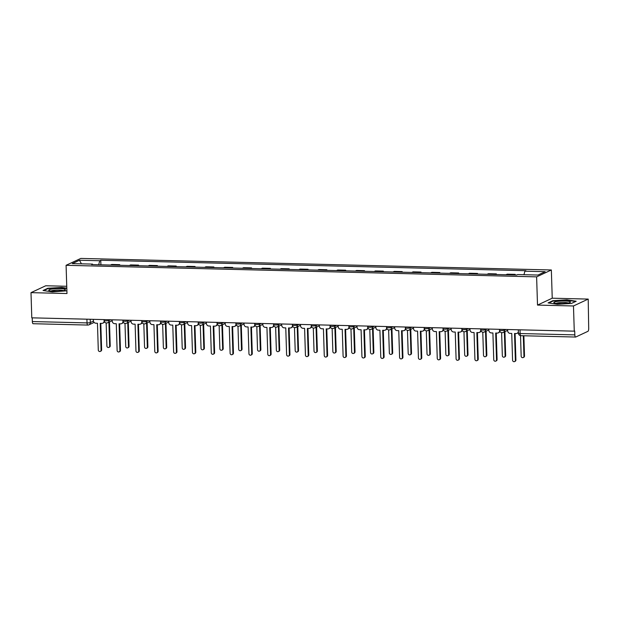 <?xml version="1.0" encoding="UTF-8"?>
<svg xmlns="http://www.w3.org/2000/svg" width="620" height="620" viewBox="0 0 620 620"><rect width="100%" height="100%" fill="white"/><g stroke="black" fill="none" stroke-linecap="round" stroke-linejoin="round"><path stroke-width="0.93" d="M66.743 286.285L45.733 285.766L31 292.648L31.791 317.835L574.267 331.158L573.477 305.97L588.21 299.088L552.234 298.204L551.351 269.979L80.817 258.424L66.084 265.306L536.618 276.861L537.509 305.087L573.477 305.97M588.21 299.088L588.698 328.399A2.565 0.86 91.4 0 1 587.915 331.336L575.763 337.009A2.565 0.86 91.4 0 1 575.616 337.04L520.939 335.699A2.565 0.86 -88.6 0 1 520.141 333.537L574.825 334.878A2.565 0.86 91.4 0 0 575.616 337.04M31 292.648L66.975 293.531L66.084 265.306M33.286 323.687A2.565 0.86 -88.6 0 1 33.139 323.717A2.565 0.86 -88.6 0 1 32.341 321.555L87.025 322.904A2.565 0.395 -1.8 0 0 90.303 322.563L93.45 321.09M32.224 317.843L32.341 321.555M574.825 334.878L574.701 330.956L574.267 331.158M515.189 274.986L515.166 274.365L513.91 274.954M515.166 274.365L507.199 274.172L505.943 274.753M496.357 274.521L496.333 273.901L488.366 273.707L487.111 274.296M495.078 274.49L496.333 273.901M477.524 274.055L477.501 273.443L469.534 273.242L468.278 273.831M476.245 274.024L477.501 273.443M458.692 273.598L458.676 272.978L450.709 272.785L449.446 273.366M457.413 273.567L458.676 272.978M439.859 273.133L439.844 272.513L431.877 272.32L430.621 272.909M438.588 273.102L439.844 272.513M421.034 272.668L421.011 272.048L413.044 271.854L411.789 272.444M419.756 272.637L421.011 272.048M402.202 272.211L402.179 271.591L394.212 271.397L392.956 271.978M400.923 272.18L402.179 271.591M383.369 271.746L383.346 271.126L375.379 270.932L374.124 271.521M382.091 271.715L383.346 271.126M364.537 271.281L364.521 270.661L356.554 270.467L355.291 271.056M363.258 271.25L364.521 270.661M345.704 270.824L345.689 270.204L337.722 270.01L336.466 270.591M344.433 270.793L345.689 270.204M326.872 270.359L326.856 269.739L318.889 269.545L317.634 270.134M325.601 270.328L326.856 269.739M308.047 269.894L308.024 269.274L300.057 269.08L298.801 269.669M306.768 269.863L308.024 269.274M289.214 269.437L289.191 268.817L281.224 268.623L279.969 269.204M287.936 269.406L289.191 268.817M270.382 268.971L270.367 268.351L262.399 268.158L261.136 268.747M269.103 268.94L270.367 268.351M251.549 268.507L251.534 267.887L243.567 267.693L242.304 268.282M250.271 268.476L251.534 267.887M232.717 268.049L232.702 267.429L224.735 267.236L223.479 267.817M231.446 268.018L232.702 267.429M213.892 267.584L213.869 266.964L205.902 266.771L204.647 267.36M212.613 267.553L213.869 266.964M195.06 267.119L195.036 266.499L187.07 266.305L185.814 266.894M193.781 267.088L195.036 266.499M176.227 266.662L176.204 266.042L168.237 265.848L166.982 266.429M174.949 266.631L176.204 266.042M157.395 266.197L157.379 265.577L149.412 265.383L148.149 265.972M156.116 266.166L157.379 265.577M138.562 265.732L138.547 265.112L130.58 264.918L129.324 265.507M137.291 265.701L138.547 265.112M119.737 265.275L119.714 264.655L111.747 264.461L110.492 265.042M118.459 265.244L119.714 264.655M523.962 274.699L524.9 271.18L545.174 271.676L537.966 275.048L517.685 274.551L516.677 275.017L91.528 264.577L92.535 264.104L72.253 263.608L79.469 260.237L99.75 260.741L98.681 264.755M524.9 271.18L525.907 270.708L100.758 260.268L99.75 260.741M551.351 269.979L536.618 276.861M552.234 298.204L537.509 305.087M548.096 302.901L557.349 304.304L571.392 303.474L576.174 301.235L566.92 299.832L552.877 300.669L548.096 302.901M66.805 288.184L61.86 287.432L47.818 288.261L43.036 290.501L52.289 291.904L66.89 290.811M100.905 264.81L100.758 260.268M92.76 264.608L92.535 264.104M81.437 263.833L79.469 260.237M552.893 301.095L552.877 300.669M47.833 288.695L47.818 288.261M507.633 329.522L507.679 330.809A2.565 2.379 -115 0 0 510.167 333.397L511.74 333.436L512.577 360.204A1.472 1.372 -115 0 0 514.592 361.576A1.472 1.372 -115 0 0 515.36 360.274L514.515 333.506L516.088 333.545A2.565 2.379 -115 0 0 518.382 331.576M518.413 332.483A2.565 2.379 65 0 1 517.646 333.072L517.088 333.335M515.081 333.513L515.918 360.011A1.472 1.372 65 0 1 515.15 361.313L514.592 361.576M520.521 335.653L521.172 356.19A1.472 1.372 -115 0 0 523.179 357.562A1.472 1.372 -115 0 0 523.947 356.26L523.303 335.753M523.869 335.769L524.505 356.004A1.472 1.372 65 0 1 523.737 357.298L523.179 357.562M488.808 329.057L488.847 330.344A2.565 2.379 -115 0 0 491.342 332.932L492.908 332.971L493.753 359.74A1.472 1.372 -115 0 0 495.76 361.111A1.472 1.372 -115 0 0 496.527 359.809L495.682 333.041L497.256 333.079A2.565 2.379 -115 0 0 499.588 330.708M499.914 331.499A2.565 2.379 65 0 1 498.813 332.607L498.255 332.87M496.248 333.056L497.085 359.546A1.472 1.372 65 0 1 496.318 360.848L495.76 361.111M469.975 328.592L470.014 329.879A2.565 2.379 -115 0 0 472.51 332.467L474.075 332.506L474.92 359.282A1.472 1.372 -115 0 0 476.927 360.646A1.472 1.372 -115 0 0 477.695 359.344L476.85 332.576L478.423 332.615A2.565 2.379 -115 0 0 480.756 330.251M481.081 331.034A2.565 2.379 65 0 1 479.989 332.149L479.43 332.405M477.423 332.591L478.253 359.089A1.472 1.372 65 0 1 477.485 360.39L476.927 360.646M570.33 301.839A8.331 1.294 -1.8 0 0 560.635 301.095A8.331 1.294 -1.8 0 0 553.947 302.808A8.331 1.294 -1.8 0 0 554.14 302.924A8.331 1.294 -1.8 0 0 562.185 303.614A8.331 1.294 -1.8 0 0 570.168 302.421A8.331 1.294 -1.8 0 0 570.33 301.839M568.23 303.017A6.309 0.977 -1.8 0 0 562.146 302.498A6.309 0.977 -1.8 0 0 556.109 303.397M548.793 303.01L553.172 300.964L566.781 300.158L575.616 301.498M65.27 289.439A8.331 1.294 -1.8 0 0 55.575 288.695A8.331 1.294 -1.8 0 0 48.895 290.408A8.331 1.294 -1.8 0 0 49.081 290.524A8.331 1.294 -1.8 0 0 57.125 291.214A8.331 1.294 -1.8 0 0 65.108 290.021A8.331 1.294 -1.8 0 0 65.27 289.439M63.17 290.617A6.309 0.977 -1.8 0 0 57.087 290.098A6.309 0.977 -1.8 0 0 51.049 290.997M43.733 290.602L48.112 288.563L61.721 287.757L66.813 288.525M501.611 332.661L502.339 355.733A1.472 1.372 -115 0 0 504.347 357.097A1.472 1.372 -115 0 0 505.114 355.795L504.362 331.909M504.92 331.646L505.672 355.539A1.472 1.372 65 0 1 504.905 356.841L504.347 357.097M482.779 332.196L483.507 355.268A1.472 1.372 -115 0 0 485.522 356.639A1.472 1.372 -115 0 0 486.282 355.338L485.53 331.444M486.088 331.188L486.839 355.074A1.472 1.372 65 0 1 486.08 356.376L485.522 356.639M451.143 328.135L451.182 329.422A2.565 2.379 -115 0 0 453.677 332.01L455.243 332.049L456.088 358.817A1.472 1.372 -115 0 0 458.103 360.189A1.472 1.372 -115 0 0 458.862 358.887L458.025 332.119L459.591 332.157A2.565 2.379 -115 0 0 461.931 329.786M462.249 330.576A2.565 2.379 65 0 1 461.156 331.685L460.598 331.948M458.591 332.126L459.42 358.624A1.472 1.372 65 0 1 458.661 359.925L458.103 360.189M432.311 327.67L432.349 328.957A2.565 2.379 -115 0 0 434.845 331.545L436.418 331.584L437.255 358.352A1.472 1.372 -115 0 0 439.27 359.724A1.472 1.372 -115 0 0 440.029 358.422L439.193 331.654L440.758 331.692A2.565 2.379 -115 0 0 443.099 329.321M443.424 330.111A2.565 2.379 65 0 1 442.324 331.219L441.765 331.483M439.758 331.669L440.588 358.159A1.472 1.372 65 0 1 439.828 359.461L439.27 359.724M413.478 327.205L413.517 328.492A2.565 2.379 -115 0 0 416.012 331.08L417.586 331.119L418.423 357.895A1.472 1.372 -115 0 0 420.438 359.259A1.472 1.372 -115 0 0 421.205 357.957L420.36 331.188L421.925 331.227A2.565 2.379 -115 0 0 424.266 328.863M424.591 329.646A2.565 2.379 65 0 1 423.491 330.762L422.933 331.018M420.926 331.204L421.763 357.701A1.472 1.372 65 0 1 420.996 359.003L420.438 359.259M463.954 331.739L464.675 354.803A1.472 1.372 -115 0 0 466.689 356.175A1.472 1.372 -115 0 0 467.449 354.873L466.697 330.987M467.263 330.724L468.007 354.617A1.472 1.372 65 0 1 467.248 355.911L466.689 356.175M445.121 331.274L445.842 354.346A1.472 1.372 -115 0 0 447.857 355.71A1.472 1.372 -115 0 0 448.624 354.408L447.873 330.522M448.43 330.259L449.182 354.152A1.472 1.372 65 0 1 448.415 355.454L447.857 355.71M426.289 330.809L427.017 353.881A1.472 1.372 -115 0 0 429.025 355.252A1.472 1.372 -115 0 0 429.792 353.95L429.04 330.057M429.598 329.801L430.35 353.687A1.472 1.372 65 0 1 429.582 354.989L429.025 355.252M394.646 326.748L394.692 328.034A2.565 2.379 -115 0 0 397.18 330.623L398.753 330.662L399.59 357.43A1.472 1.372 -115 0 0 401.605 358.802A1.472 1.372 -115 0 0 402.372 357.5L401.528 330.731L403.101 330.77A2.565 2.379 -115 0 0 405.433 328.399M405.759 329.189A2.565 2.379 65 0 1 404.659 330.297L404.1 330.561M402.093 330.739L402.93 357.236A1.472 1.372 65 0 1 402.163 358.538L401.605 358.802M407.456 330.351L408.185 353.416A1.472 1.372 -115 0 0 410.192 354.787A1.472 1.372 -115 0 0 410.959 353.485L410.207 329.6M410.765 329.336L411.517 353.229A1.472 1.372 65 0 1 410.75 354.524L410.192 354.787M375.821 326.283L375.86 327.569A2.565 2.379 -115 0 0 378.355 330.158L379.921 330.197L380.765 356.965A1.472 1.372 -115 0 0 382.772 358.337A1.472 1.372 -115 0 0 383.54 357.035L382.695 330.266L384.268 330.305A2.565 2.379 -115 0 0 386.601 327.933M386.926 328.724A2.565 2.379 65 0 1 385.834 329.832L385.276 330.096M383.269 330.282L384.098 356.771A1.472 1.372 65 0 1 383.331 358.073L382.772 358.337M388.624 329.887L389.352 352.958A1.472 1.372 -115 0 0 391.36 354.322A1.472 1.372 -115 0 0 392.127 353.02L391.375 329.135M391.933 328.871L392.685 352.764A1.472 1.372 65 0 1 391.925 354.067L391.36 354.322M356.988 325.818L357.027 327.104A2.565 2.379 -115 0 0 359.522 329.693L361.088 329.731L361.933 356.508A1.472 1.372 -115 0 0 363.94 357.872A1.472 1.372 -115 0 0 364.707 356.57L363.87 329.801L365.436 329.84A2.565 2.379 -115 0 0 367.769 327.476M368.094 328.259A2.565 2.379 65 0 1 367.001 329.375L366.443 329.631M364.436 329.817L365.265 356.314A1.472 1.372 65 0 1 364.506 357.616L363.94 357.872M369.799 329.422L370.52 352.493A1.472 1.372 -115 0 0 372.535 353.865A1.472 1.372 -115 0 0 373.294 352.563L372.543 328.67M373.101 328.414L373.852 352.3A1.472 1.372 65 0 1 373.093 353.601L372.535 353.865M338.156 325.361L338.195 326.647A2.565 2.379 -115 0 0 340.69 329.236L342.256 329.274L343.1 356.043A1.472 1.372 -115 0 0 345.115 357.415A1.472 1.372 -115 0 0 345.875 356.113L345.038 329.344L346.603 329.383A2.565 2.379 -115 0 0 348.944 327.011M349.269 327.802A2.565 2.379 65 0 1 348.169 328.91L347.611 329.173M345.603 329.352L346.433 355.849A1.472 1.372 65 0 1 345.673 357.151L345.115 357.415M350.966 328.964L351.687 352.028A1.472 1.372 -115 0 0 353.702 353.4A1.472 1.372 -115 0 0 354.462 352.098L353.718 328.213M354.276 327.949L355.028 351.842A1.472 1.372 65 0 1 354.26 353.137L353.702 353.4M319.323 324.896L319.362 326.182A2.565 2.379 -115 0 0 321.858 328.771L323.431 328.809L324.268 355.578A1.472 1.372 -115 0 0 326.283 356.95A1.472 1.372 -115 0 0 327.042 355.647L326.205 328.879L327.771 328.918A2.565 2.379 -115 0 0 330.111 326.546M330.437 327.337A2.565 2.379 65 0 1 329.336 328.445L328.778 328.709M326.771 328.894L327.608 355.384A1.472 1.372 65 0 1 326.841 356.686L326.283 356.95M332.134 328.499L332.855 351.571A1.472 1.372 -115 0 0 334.87 352.935A1.472 1.372 -115 0 0 335.637 351.633L334.885 327.748M335.443 327.484L336.195 351.377A1.472 1.372 65 0 1 335.428 352.679L334.87 352.935M300.491 324.43L300.537 325.717A2.565 2.379 -115 0 0 303.025 328.305L304.598 328.344L305.435 355.121A1.472 1.372 -115 0 0 307.45 356.485A1.472 1.372 -115 0 0 308.217 355.183L307.373 328.414L308.946 328.453A2.565 2.379 -115 0 0 311.279 326.089M311.604 326.872A2.565 2.379 65 0 1 310.504 327.988L309.946 328.244M307.938 328.429L308.776 354.927A1.472 1.372 65 0 1 308.008 356.229L307.45 356.485M313.301 328.034L314.03 351.106A1.472 1.372 -115 0 0 316.037 352.478A1.472 1.372 -115 0 0 316.804 351.176L316.053 327.283M316.611 327.027L317.363 350.912A1.472 1.372 65 0 1 316.595 352.214L316.037 352.478M281.666 323.973L281.705 325.26A2.565 2.379 -115 0 0 284.2 327.848L285.766 327.887L286.611 354.656A1.472 1.372 -115 0 0 288.618 356.027A1.472 1.372 -115 0 0 289.385 354.725L288.54 327.957L290.113 327.996A2.565 2.379 -115 0 0 292.446 325.624M292.772 326.415A2.565 2.379 65 0 1 291.679 327.523L291.121 327.786M289.106 327.964L289.943 354.462A1.472 1.372 65 0 1 289.176 355.764L288.618 356.027M294.469 327.577L295.197 350.641A1.472 1.372 -115 0 0 297.205 352.013A1.472 1.372 -115 0 0 297.972 350.711L297.22 326.825M297.778 326.562L298.53 350.447A1.472 1.372 65 0 1 297.763 351.749L297.205 352.013M262.834 323.508L262.872 324.795A2.565 2.379 -115 0 0 265.368 327.383L266.933 327.422L267.778 354.19A1.472 1.372 -115 0 0 269.785 355.562A1.472 1.372 -115 0 0 270.553 354.26L269.708 327.492L271.281 327.531A2.565 2.379 -115 0 0 273.614 325.159M273.939 325.95A2.565 2.379 65 0 1 272.846 327.058L272.288 327.321M270.281 327.507L271.111 353.997A1.472 1.372 65 0 1 270.343 355.299L269.785 355.562M275.637 327.112L276.365 350.184A1.472 1.372 -115 0 0 278.38 351.548A1.472 1.372 -115 0 0 279.139 350.246L278.388 326.36M278.946 326.097L279.697 349.99A1.472 1.372 65 0 1 278.938 351.292L278.38 351.548M244.001 323.043L244.04 324.33A2.565 2.379 -115 0 0 246.535 326.918L248.101 326.957L248.946 353.733A1.472 1.372 -115 0 0 250.96 355.097A1.472 1.372 -115 0 0 251.72 353.795L250.883 327.027L252.449 327.065A2.565 2.379 -115 0 0 254.789 324.702M255.107 325.485A2.565 2.379 65 0 1 254.014 326.601L253.456 326.856M251.449 327.042L252.278 353.54A1.472 1.372 65 0 1 251.519 354.841L250.96 355.097M256.812 326.647L257.533 349.719A1.472 1.372 -115 0 0 259.548 351.091A1.472 1.372 -115 0 0 260.307 349.788L259.563 325.895M260.121 325.639L260.865 349.525A1.472 1.372 65 0 1 260.106 350.827L259.548 351.091M225.169 322.586L225.207 323.865A2.565 2.379 -115 0 0 227.703 326.461L229.276 326.5L230.113 353.268A1.472 1.372 -115 0 0 232.128 354.64A1.472 1.372 -115 0 0 232.888 353.338L232.051 326.57L233.616 326.608A2.565 2.379 -115 0 0 235.956 324.237M236.282 325.027A2.565 2.379 65 0 1 235.181 326.135L234.624 326.399M232.616 326.577L233.446 353.075A1.472 1.372 65 0 1 232.686 354.377L232.128 354.64M237.979 326.19L238.7 349.254A1.472 1.372 -115 0 0 240.715 350.626A1.472 1.372 -115 0 0 241.482 349.324L240.731 325.438M241.288 325.175L242.04 349.06A1.472 1.372 65 0 1 241.273 350.362L240.715 350.626M206.336 322.121L206.383 323.408A2.565 2.379 -115 0 0 208.87 325.996L210.444 326.035L211.281 352.803A1.472 1.372 -115 0 0 213.296 354.175A1.472 1.372 -115 0 0 214.063 352.873L213.218 326.104L214.791 326.143A2.565 2.379 -115 0 0 217.124 323.772M217.45 324.562A2.565 2.379 65 0 1 216.349 325.671L215.791 325.934M213.784 326.12L214.621 352.61A1.472 1.372 65 0 1 213.853 353.912L213.296 354.175M219.147 325.725L219.875 348.797A1.472 1.372 -115 0 0 221.883 350.161A1.472 1.372 -115 0 0 222.65 348.858L221.898 324.973M222.456 324.71L223.208 348.603A1.472 1.372 65 0 1 222.44 349.905L221.883 350.161M187.511 321.656L187.55 322.942A2.565 2.379 -115 0 0 190.046 325.531L191.611 325.57L192.456 352.346A1.472 1.372 -115 0 0 194.463 353.71A1.472 1.372 -115 0 0 195.23 352.408L194.386 325.639L195.959 325.678A2.565 2.379 -115 0 0 198.292 323.315M198.617 324.097A2.565 2.379 65 0 1 197.517 325.213L196.958 325.469M194.951 325.655L195.788 352.152A1.472 1.372 65 0 1 195.021 353.454L194.463 353.71M200.314 325.26L201.043 348.332A1.472 1.372 -115 0 0 203.05 349.703A1.472 1.372 -115 0 0 203.817 348.401L203.065 324.508M203.624 324.252L204.375 348.138A1.472 1.372 65 0 1 203.608 349.44L203.05 349.703M168.679 321.199L168.718 322.478A2.565 2.379 -115 0 0 171.213 325.074L172.779 325.113L173.623 351.881A1.472 1.372 -115 0 0 175.631 353.253A1.472 1.372 -115 0 0 176.398 351.951L175.553 325.182L177.126 325.221A2.565 2.379 -115 0 0 179.459 322.849M179.785 323.64A2.565 2.379 65 0 1 178.692 324.748L178.134 325.012M176.126 325.19L176.956 351.687A1.472 1.372 65 0 1 176.189 352.989L175.631 353.253M181.482 324.803L182.21 347.867A1.472 1.372 -115 0 0 184.225 349.238A1.472 1.372 -115 0 0 184.985 347.936L184.233 324.051M184.791 323.787L185.543 347.673A1.472 1.372 65 0 1 184.783 348.975L184.225 349.238M149.846 320.734L149.885 322.02A2.565 2.379 -115 0 0 152.381 324.609L153.946 324.647L154.791 351.416A1.472 1.372 -115 0 0 156.806 352.788A1.472 1.372 -115 0 0 157.565 351.486L156.728 324.717L158.294 324.756A2.565 2.379 -115 0 0 160.634 322.385M160.952 323.175A2.565 2.379 65 0 1 159.859 324.283L159.301 324.547M157.294 324.733L158.123 351.222A1.472 1.372 65 0 1 157.364 352.524L156.806 352.788M162.657 324.338L163.378 347.409A1.472 1.372 -115 0 0 165.393 348.773A1.472 1.372 -115 0 0 166.152 347.471L165.408 323.586M165.966 323.322L166.71 347.216A1.472 1.372 65 0 1 165.951 348.517L165.393 348.773M131.014 320.269L131.053 321.555A2.565 2.379 -115 0 0 133.548 324.144L135.121 324.183L135.958 350.959A1.472 1.372 -115 0 0 137.973 352.323A1.472 1.372 -115 0 0 138.733 351.021L137.896 324.252L139.461 324.291A2.565 2.379 -115 0 0 141.802 321.927M142.127 322.71A2.565 2.379 65 0 1 141.027 323.826L140.469 324.082M138.462 324.268L139.291 350.765A1.472 1.372 65 0 1 138.531 352.067L137.973 352.323M143.825 323.873L144.545 346.944A1.472 1.372 -115 0 0 146.56 348.316A1.472 1.372 -115 0 0 147.327 347.014L146.576 323.121M147.134 322.865L147.886 346.751A1.472 1.372 65 0 1 147.118 348.053L146.56 348.316M112.181 319.812L112.22 321.09A2.565 2.379 -115 0 0 114.716 323.687L116.289 323.725L117.126 350.494A1.472 1.372 -115 0 0 119.141 351.865A1.472 1.372 -115 0 0 119.908 350.563L119.063 323.795L120.629 323.834A2.565 2.379 -115 0 0 122.969 321.462M123.295 322.253A2.565 2.379 65 0 1 122.194 323.361L121.636 323.625M119.629 323.803L120.466 350.3A1.472 1.372 65 0 1 119.699 351.602L119.141 351.865M124.992 323.415L125.721 346.479A1.472 1.372 -115 0 0 127.728 347.851A1.472 1.372 -115 0 0 128.495 346.549L127.743 322.663M128.301 322.4L129.053 346.286A1.472 1.372 65 0 1 128.286 347.588L127.728 347.851M93.349 319.346L93.395 320.633A2.565 2.379 -115 0 0 95.883 323.221L97.456 323.26L98.293 350.029A1.472 1.372 -115 0 0 100.308 351.401A1.472 1.372 -115 0 0 101.075 350.099L100.231 323.33L101.804 323.369A2.565 2.379 -115 0 0 104.137 320.997M104.462 321.788A2.565 2.379 65 0 1 103.362 322.896L102.804 323.16M100.797 323.346L101.633 349.835A1.472 1.372 65 0 1 100.866 351.137L100.308 351.401M106.159 322.95L106.888 346.022A1.472 1.372 -115 0 0 108.895 347.386A1.472 1.372 -115 0 0 109.663 346.084L108.911 322.199M109.469 321.935L110.221 345.828A1.472 1.372 65 0 1 109.453 347.13L108.895 347.386M104.044 319.61L104.075 320.509A2.565 0.395 -1.8 0 0 105.78 320.835A2.565 0.395 -1.8 0 0 109.05 320.494L110.593 319.773M109.027 319.734L109.05 320.494A2.565 2.379 65 0 1 106.718 322.966M122.876 320.075L122.907 320.974A2.565 0.395 -1.8 0 0 124.612 321.292A2.565 0.395 -1.8 0 0 127.883 320.951L129.425 320.23M127.859 320.191L127.883 320.951A2.565 2.379 65 0 1 125.55 323.423M141.709 320.532L141.74 321.439A2.565 0.395 -1.8 0 0 143.437 321.757A2.565 0.395 -1.8 0 0 146.715 321.416L148.258 320.695M146.692 320.656L146.715 321.416A2.565 2.379 65 0 1 144.383 323.888M160.541 320.997L160.565 321.896A2.565 0.395 -1.8 0 0 162.269 322.222A2.565 0.395 -1.8 0 0 165.548 321.881L167.082 321.16M165.525 321.121L165.548 321.881A2.565 2.379 65 0 1 163.207 324.353M179.374 321.462L179.397 322.361A2.565 0.395 -1.8 0 0 181.102 322.679A2.565 0.395 -1.8 0 0 184.373 322.338L185.915 321.617M184.349 321.579L184.373 322.338A2.565 2.379 65 0 1 182.04 324.81M198.199 321.92L198.23 322.826A2.565 0.395 -1.8 0 0 199.935 323.144A2.565 0.395 -1.8 0 0 203.205 322.803L204.747 322.082M203.182 322.044L203.205 322.803A2.565 2.379 65 0 1 200.872 325.275M217.031 322.385L217.062 323.284A2.565 0.395 -1.8 0 0 218.767 323.609A2.565 0.395 -1.8 0 0 222.037 323.268L223.58 322.547M222.014 322.509L222.037 323.268A2.565 2.379 65 0 1 219.705 325.74M235.863 322.849L235.894 323.749A2.565 0.395 -1.8 0 0 237.592 324.066A2.565 0.395 -1.8 0 0 240.87 323.725L242.412 323.005M240.847 322.966L240.87 323.725A2.565 2.379 65 0 1 238.537 326.197M254.696 323.307L254.719 324.214A2.565 0.395 -1.8 0 0 256.424 324.531A2.565 0.395 -1.8 0 0 259.703 324.19L261.245 323.469M259.679 323.431L259.703 324.19A2.565 2.379 65 0 1 257.362 326.663M273.529 323.772L273.552 324.671A2.565 0.395 -1.8 0 0 275.257 324.996A2.565 0.395 -1.8 0 0 278.527 324.655L280.07 323.935M278.504 323.896L278.527 324.655A2.565 2.379 65 0 1 276.195 327.128M292.353 324.237L292.384 325.136A2.565 0.395 -1.8 0 0 294.089 325.454A2.565 0.395 -1.8 0 0 297.36 325.113L298.902 324.392M297.337 324.353L297.36 325.113A2.565 2.379 65 0 1 295.027 327.585M311.186 324.694L311.217 325.601A2.565 0.395 -1.8 0 0 312.922 325.919A2.565 0.395 -1.8 0 0 316.192 325.578L317.735 324.857M316.169 324.818L316.192 325.578A2.565 2.379 65 0 1 313.86 328.05M330.018 325.159L330.049 326.058A2.565 0.395 -1.8 0 0 331.754 326.384A2.565 0.395 -1.8 0 0 335.025 326.043L336.567 325.322M335.002 325.283L335.025 326.043A2.565 2.379 65 0 1 332.692 328.515M348.851 325.624L348.882 326.523A2.565 0.395 -1.8 0 0 350.579 326.841A2.565 0.395 -1.8 0 0 353.857 326.5L355.399 325.779M353.834 325.74L353.857 326.5A2.565 2.379 65 0 1 351.517 328.972M367.683 326.081L367.707 326.988A2.565 0.395 -1.8 0 0 369.412 327.306A2.565 0.395 -1.8 0 0 372.69 326.965L374.224 326.244M372.659 326.205L372.69 326.965A2.565 2.379 65 0 1 370.349 329.437M386.516 326.546L386.539 327.445A2.565 0.395 -1.8 0 0 388.244 327.771A2.565 0.395 -1.8 0 0 391.514 327.43L393.057 326.709M391.491 326.67L391.514 327.43A2.565 2.379 65 0 1 389.182 329.902M405.341 327.011L405.371 327.91A2.565 0.395 -1.8 0 0 407.077 328.228A2.565 0.395 -1.8 0 0 410.347 327.887L411.889 327.166M410.324 327.128L410.347 327.887A2.565 2.379 65 0 1 408.014 330.359M424.173 327.469L424.204 328.375A2.565 0.395 -1.8 0 0 425.909 328.693A2.565 0.395 -1.8 0 0 429.18 328.352L430.722 327.631M429.156 327.592L429.18 328.352A2.565 2.379 65 0 1 426.847 330.824M443.006 327.933L443.036 328.833A2.565 0.395 -1.8 0 0 444.734 329.158A2.565 0.395 -1.8 0 0 448.012 328.817L449.554 328.096M447.989 328.058L448.012 328.817A2.565 2.379 65 0 1 445.679 331.289M461.838 328.399L461.861 329.298A2.565 0.395 -1.8 0 0 463.566 329.615A2.565 0.395 -1.8 0 0 466.844 329.274L468.379 328.553M466.821 328.515L466.844 329.274A2.565 2.379 65 0 1 464.504 331.747M480.671 328.856L480.694 329.762A2.565 0.395 -1.8 0 0 482.399 330.08A2.565 0.395 -1.8 0 0 485.669 329.739L487.212 329.019M485.646 328.98L485.669 329.739A2.565 2.379 65 0 1 483.337 332.212M499.495 329.321L499.526 330.22A2.565 0.395 -1.8 0 0 501.231 330.545A2.565 0.395 -1.8 0 0 504.502 330.204L506.044 329.483M504.479 329.445L504.502 330.204A2.565 2.379 65 0 1 502.169 332.676M90.195 319.269L90.303 322.563A2.565 2.379 -115 0 1 87.963 325.035A2.565 0.86 -88.6 0 1 87.823 325.066A2.565 0.86 -88.6 0 1 87.025 322.904L86.909 319.192M518.328 329.786L518.436 333.219A2.565 0.395 -1.8 0 0 520.141 333.537L520.025 329.825M521.079 335.668A2.565 0.86 -88.6 0 1 520.939 335.699A2.565 2.565 0 0 1 518.436 333.219M515.36 360.274L515.918 360.011M524.505 356.004L523.947 356.26M496.527 359.809L497.085 359.546M477.695 359.344L478.253 359.089M505.672 355.539L505.114 355.795M486.839 355.074L486.282 355.338M458.862 358.887L459.42 358.624M440.029 358.422L440.588 358.159M421.205 357.957L421.763 357.701M468.007 354.617L467.449 354.873M449.182 354.152L448.624 354.408M430.35 353.687L429.792 353.95M402.372 357.5L402.93 357.236M411.517 353.229L410.959 353.485M383.54 357.035L384.098 356.771M392.685 352.764L392.127 353.02M364.707 356.57L365.265 356.314M373.852 352.3L373.294 352.563M345.875 356.113L346.433 355.849M355.028 351.842L354.462 352.098M327.042 355.647L327.608 355.384M336.195 351.377L335.637 351.633M308.217 355.183L308.776 354.927M317.363 350.912L316.804 351.176M289.385 354.725L289.943 354.462M298.53 350.447L297.972 350.711M270.553 354.26L271.111 353.997M279.697 349.99L279.139 350.246M251.72 353.795L252.278 353.54M260.865 349.525L260.307 349.788M232.888 353.338L233.446 353.075M242.04 349.06L241.482 349.324M214.063 352.873L214.621 352.61M223.208 348.603L222.65 348.858M195.23 352.408L195.788 352.152M204.375 348.138L203.817 348.401M176.398 351.951L176.956 351.687M185.543 347.673L184.985 347.936M157.565 351.486L158.123 351.222M166.71 347.216L166.152 347.471M138.733 351.021L139.291 350.765M147.886 346.751L147.327 347.014M119.908 350.563L120.466 350.3M129.053 346.286L128.495 346.549M101.075 350.099L101.633 349.835M110.221 345.828L109.663 346.084M499.526 330.22A2.565 2.565 0 0 0 503.177 332.467L507.664 330.367M480.694 329.762A2.565 2.565 0 0 0 484.344 332.002L488.831 329.91M461.861 329.298A2.565 2.565 0 0 0 465.512 331.537L469.999 329.445M443.036 328.833A2.565 2.565 0 0 0 446.679 331.08L451.166 328.98M424.204 328.375A2.565 2.565 0 0 0 427.846 330.615L432.341 328.522M405.371 327.91A2.565 2.565 0 0 0 409.022 330.15L413.509 328.058M386.539 327.445A2.565 2.565 0 0 0 390.189 329.693L394.676 327.592M367.707 326.988A2.565 2.565 0 0 0 371.357 329.228L375.844 327.135M348.882 326.523A2.565 2.565 0 0 0 352.524 328.763L357.012 326.67M330.049 326.058A2.565 2.565 0 0 0 333.692 328.305L338.179 326.205M311.217 325.601A2.565 2.565 0 0 0 314.867 327.841L319.354 325.748M292.384 325.136A2.565 2.565 0 0 0 296.035 327.376L300.522 325.283M273.552 324.671A2.565 2.565 0 0 0 277.202 326.918L281.689 324.818M254.719 324.214A2.565 2.565 0 0 0 258.37 326.453L262.857 324.361M235.894 323.749A2.565 2.565 0 0 0 239.537 325.988L244.024 323.896M217.062 323.284A2.565 2.565 0 0 0 220.704 325.531L225.2 323.431M198.23 322.826A2.565 2.565 0 0 0 201.88 325.066L206.367 322.974M179.397 322.361A2.565 2.565 0 0 0 183.047 324.601L187.535 322.509M160.565 321.896A2.565 2.565 0 0 0 164.215 324.144L168.702 322.044M141.74 321.439A2.565 2.565 0 0 0 145.382 323.679L149.869 321.586M122.907 320.974A2.565 2.565 0 0 0 126.55 323.214L131.045 321.121M104.075 320.509A2.565 2.565 0 0 0 107.725 322.757L112.212 320.656M94.132 322.416L88.97 324.826A2.565 2.565 0 0 1 87.823 325.066L33.139 323.717"/></g></svg>
